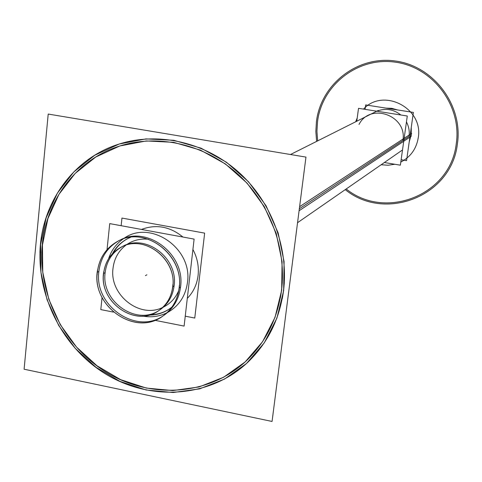 <?xml version="1.0" encoding="UTF-8"?>
<svg xmlns="http://www.w3.org/2000/svg" width="482" height="482" viewBox="0 0 482 482"><rect width="100%" height="100%" fill="white"/><g stroke="black" fill="none" stroke-linecap="round" stroke-linejoin="round"><path stroke-width="0.72" d="M305.962 157.102L272.065 421.455L24.1 369.218L48.212 114.059L305.962 157.102M40.621 244.645L40.952 272.42L47.085 299.804L58.714 325.519L75.276 348.372L96.014 367.308L119.988 381.407L146.082 389.974L173.086 392.523L199.693 388.853L224.6 379.039L246.519 363.47L264.287 342.847L276.909 318.144L283.657 290.61L284.091 261.666L278.132 232.854L266.058 205.724L248.513 181.756L226.45 162.235L201.084 148.179L173.785 140.286L146.022 138.906L119.241 144.01L94.785 155.228L73.842 171.905L57.4 193.125L46.17 217.78L40.621 244.645L40.952 272.42L47.085 299.804L58.714 325.519L75.276 348.372L96.014 367.308L119.988 381.407L146.082 389.974L173.086 392.523L199.693 388.853L224.6 379.039L246.519 363.47L264.287 342.847L276.909 318.144L283.657 290.61L284.091 261.666L278.132 232.854L266.058 205.724L248.513 181.756L226.45 162.235L201.084 148.179L173.785 140.286L146.022 138.906L119.241 144.01L94.785 155.228L73.842 171.905L57.4 193.125L46.17 217.78L40.621 244.645L40.952 272.42L47.085 299.804L58.714 325.519L75.276 348.372L96.014 367.308L119.988 381.407L146.082 389.974L173.086 392.523L199.693 388.853L224.6 379.039L246.519 363.47L264.287 342.847L276.909 318.144L283.657 290.61L284.091 261.666L278.132 232.854L266.058 205.724L248.513 181.756L226.45 162.235L201.084 148.179L173.785 140.286L146.022 138.906L119.241 144.01L94.785 155.228L73.842 171.905L57.4 193.125L46.17 217.78L40.621 244.645L40.952 272.42L47.085 299.804L58.714 325.519L75.276 348.372L96.014 367.308L119.988 381.407L146.082 389.974L173.086 392.523L199.693 388.853L224.6 379.039L246.519 363.47L264.287 342.847L276.909 318.144L283.657 290.61L284.091 261.666L278.132 232.854L266.058 205.724L248.513 181.756L226.45 162.235L201.084 148.179L173.785 140.286L146.022 138.906L119.241 144.01L94.785 155.228L73.842 171.905L57.4 193.125L46.17 217.78L40.621 244.645M42.458 244.989L47.929 218.545L58.991 194.276L75.192 173.4L95.804 156.993L119.879 145.956L146.245 140.949L173.562 142.317L200.416 150.089L225.377 163.922L247.079 183.136L264.341 206.718L276.216 233.409L282.084 261.756L281.669 290.236L275.035 317.331L262.618 341.642L245.145 361.946L223.576 377.279L199.066 386.95L172.875 390.571L146.293 388.07L120.602 379.647L96.996 365.766L76.572 347.124L60.262 324.621L48.821 299.298L42.778 272.336L42.458 244.989L42.778 272.336L48.821 299.298L60.262 324.621L76.572 347.124L96.996 365.766L120.602 379.647L146.293 388.07L172.875 390.571L199.066 386.95L223.576 377.279L245.145 361.946L262.618 341.642L275.035 317.331L281.669 290.236L282.084 261.756L276.216 233.409L264.341 206.718L247.079 183.136L225.377 163.922L200.416 150.089L173.562 142.317L146.245 140.949L119.879 145.956L95.804 156.993L75.192 173.4L58.991 194.276L47.929 218.545L42.458 244.989L47.929 218.545L58.991 194.276L75.192 173.4L95.804 156.993L119.879 145.956L146.245 140.949L173.562 142.317L200.416 150.089L225.377 163.922L247.079 183.136L264.341 206.718L276.216 233.409L282.084 261.756L281.669 290.236L275.035 317.331L262.618 341.642L245.145 361.946L223.576 377.279L199.066 386.95L172.875 390.571L146.293 388.07L120.602 379.647L96.996 365.766L76.572 347.124L60.262 324.621L48.821 299.298L42.778 272.336L42.458 244.989L42.778 272.336L48.821 299.298L60.262 324.621L76.572 347.124L96.996 365.766L120.602 379.647L146.293 388.07L172.875 390.571L199.066 386.95L223.576 377.279L245.145 361.946L262.618 341.642L275.035 317.331L281.669 290.236L282.084 261.756L276.216 233.409L264.341 206.718L247.079 183.136L225.377 163.922L200.416 150.089L173.562 142.317L146.245 140.949L119.879 145.956L95.804 156.993L75.192 173.4L58.991 194.276L47.929 218.545L42.458 244.989M284.308 282.681C281.747 314.788 269.54 341.358 247.694 362.386C209.869 397.891 150.119 401.699 104.943 373.586C59.678 345.546 33.282 289.049 41.404 237.054M39.94 252.466C41.187 203.639 72.655 158.879 118.247 144.329C158.445 131.146 206.718 142.383 240.554 173.894C274.318 205.459 290.706 254.827 282.277 298.629M41.783 252.695C43.025 204.772 73.824 160.843 118.488 146.414C158.066 133.279 205.681 144.239 239.072 175.237C272.402 206.29 288.604 254.948 280.307 298.123M282.301 282.428C279.771 314.198 267.667 340.443 245.983 361.175C208.7 395.927 149.974 399.536 105.594 371.827C61.13 344.19 35.234 288.634 43.229 237.518M154.836 320.295L184.106 326.091L194.113 239.096L109.733 223.612L107.028 249.652M102.057 297.533L100.804 309.595L113.391 312.089M187.45 282.53C185.534 296.099 178.918 306.076 167.609 312.457C178.918 306.076 185.534 296.099 187.45 282.53C185.534 296.099 178.918 306.076 167.609 312.457C178.918 306.076 185.534 296.099 187.45 282.53C192.921 248.272 150.155 219.051 123.729 238.548C150.155 219.051 192.921 248.272 187.45 282.53C192.921 248.272 150.155 219.051 123.729 238.548C150.155 219.051 192.921 248.272 187.45 282.53M166.856 312.842C159.301 316.541 151.258 317.626 142.738 316.096C151.258 317.626 159.301 316.541 166.856 312.842C159.301 316.541 151.258 317.626 142.738 316.096C151.258 317.626 159.301 316.541 166.856 312.842M108.625 258.635C111.36 250.423 116.162 243.886 123.031 239.018C116.162 243.886 111.36 250.423 108.625 258.635C111.36 250.423 116.162 243.886 123.031 239.018C116.162 243.886 111.36 250.423 108.625 258.635M148.456 239.265C140.31 238.427 132.978 240.259 126.447 244.772C132.978 240.259 140.31 238.427 148.456 239.265C140.31 238.427 132.978 240.259 126.447 244.772C132.978 240.259 140.31 238.427 148.456 239.265M125.766 245.272C118.427 250.989 114.18 258.677 113.017 268.329C109.173 294.839 139.744 319.084 162.681 307.45C139.744 319.084 109.173 294.839 113.017 268.329C109.173 294.839 139.744 319.084 162.681 307.45C139.744 319.084 109.173 294.839 113.017 268.329C114.18 258.677 118.427 250.989 125.766 245.272C118.427 250.989 114.18 258.677 113.017 268.329C114.18 258.677 118.427 250.989 125.766 245.272M163.44 307.088C170.532 303.521 175.653 297.96 178.816 290.405C175.653 297.96 170.532 303.521 163.44 307.088C170.532 303.521 175.653 297.96 178.816 290.405C175.653 297.96 170.532 303.521 163.44 307.088M97.647 269.661C90.11 305.136 134.894 337.4 162.777 316.114C172.869 308.781 178.4 298.515 179.382 285.314M299.605 206.682L411.592 133.436L409.206 141.997M163.476 315.62C136.418 335.231 93.827 305.787 98.882 271.426L97.328 272.264C92.195 307.1 135.804 336.629 162.796 316.102C172.128 309.378 177.587 300.003 179.184 287.977L180.533 287.085C178.936 299.087 173.49 308.432 164.187 315.138L162.808 316.096M299.087 210.748L411.182 136.31L411.273 127.362M178.774 290.634C186.221 257.286 146.474 224.992 118.204 241.036C105.251 248.152 98.22 259.449 97.111 274.927M397.349 109.902L391.866 108.323L386.196 108.149M179.184 287.977C184.311 255.201 145.546 225.588 118.235 241.018L119.741 240.265C146.986 224.871 185.648 254.4 180.533 287.085L179.184 287.977M118.223 241.03C106.124 247.591 99.165 258.003 97.328 272.264L98.882 271.426C100.648 257.551 107.347 247.29 118.982 240.657M401.138 159.735L406.573 160.633L413.381 112.42L365.675 104.925L365.079 109.348M376.834 111.203C385.437 107.914 393.451 109.179 400.861 114.993C393.451 109.179 385.437 107.914 376.834 111.203C385.437 107.914 393.451 109.179 400.861 114.993C393.451 109.179 385.437 107.914 376.834 111.203C385.437 107.914 393.451 109.179 400.861 114.993C393.451 109.179 385.437 107.914 376.834 111.203C385.437 107.914 393.451 109.179 400.861 114.993C393.451 109.179 385.437 107.914 376.834 111.203C385.437 107.914 393.451 109.179 400.861 114.993C393.451 109.179 385.437 107.914 376.834 111.203M409.043 136.454C409.712 131.369 408.85 126.531 406.453 121.94C408.85 126.531 409.712 131.369 409.043 136.454C409.712 131.369 408.85 126.531 406.453 121.94C408.85 126.531 409.712 131.369 409.043 136.454C409.712 131.369 408.85 126.531 406.453 121.94C408.85 126.531 409.712 131.369 409.043 136.454C409.712 131.369 408.85 126.531 406.453 121.94C408.85 126.531 409.712 131.369 409.043 136.454L299.34 208.772L409.043 136.454C409.712 131.369 408.85 126.531 406.453 121.94C408.85 126.531 409.712 131.369 409.043 136.454L299.34 208.772M172.399 288.989C178.695 260.678 144.793 233.396 120.928 247.278C110.179 253.321 104.347 262.798 103.413 275.722M120.958 247.266L122.458 246.495C145.462 233.161 178.436 258.105 174.11 285.856L172.749 286.742C177.075 258.918 144.022 233.903 120.958 247.266L120.952 247.272C110.92 252.845 105.142 261.575 103.612 273.469L105.142 272.631C106.612 261.105 112.131 252.532 121.699 246.898M103.877 271.276C97.515 301.093 135.002 328.356 158.602 310.733C167.302 304.54 172.068 295.797 172.905 284.5M159.307 310.245C136.394 326.332 100.889 301.455 105.142 272.631L103.612 273.469C99.274 302.756 135.779 327.712 158.614 310.727M158.626 310.715C166.676 305.04 171.381 297.045 172.749 286.742L174.11 285.856C172.749 296.135 168.049 304.106 160.024 309.769L158.626 310.715M384.365 162.524L400.373 165.175L407.284 116.005L358.518 108.311L356.782 121.223M359.03 124.428C370.236 102.112 407.579 115.62 402.88 140.521C407.579 115.62 370.236 102.112 359.03 124.428C370.236 102.112 407.579 115.62 402.88 140.521M171.935 307.07L169.489 308.92C163.338 313.071 156.493 315.138 148.956 315.101M112.475 253.653C116.06 247.019 121.145 242 127.736 238.59L130.532 237.325M121.145 225.709L121.952 218.063L204.645 233.125L194.764 318.054L185.245 316.186M187.293 298.376C193.342 292.158 196.939 284.543 198.078 275.523C196.939 284.543 193.342 292.158 187.293 298.376C193.342 292.158 196.939 284.543 198.078 275.523C199.042 266.468 197.325 257.792 192.921 249.489C197.325 257.792 199.042 266.468 198.078 275.523C199.042 266.468 197.325 257.792 192.921 249.489M182.997 237.054C169.947 226.498 156.108 223.961 141.473 229.438C156.108 223.961 169.947 226.498 182.997 237.054C169.947 226.498 156.108 223.961 141.473 229.438M316.439 121.542C320.946 83.946 357.867 55.195 396.005 61.1C434.222 66.432 463.371 105.841 457.352 144.232C451.375 196.469 384.901 222.075 345.257 189.631C384.901 222.075 451.375 196.469 457.352 144.232C463.371 105.841 434.222 66.432 396.005 61.1C357.867 55.195 320.946 83.946 316.439 121.542L315.849 131.465L316.62 141.395L315.849 131.465L316.439 121.542M317.524 121.717L316.939 131.297L317.644 140.877L316.939 131.297L317.524 121.717C321.97 84.705 358.319 56.418 395.849 62.238C433.451 67.492 462.136 106.269 456.219 144.046C462.136 106.269 433.451 67.492 395.849 62.238C358.319 56.418 321.97 84.705 317.524 121.717M346.203 188.98C385.287 220.593 450.363 195.288 456.219 144.046C450.363 195.288 385.287 220.593 346.203 188.98M418.219 137.93C416.328 148.926 410.525 156.969 400.813 162.06C410.525 156.969 416.328 148.926 418.219 137.93C416.328 148.926 410.525 156.969 400.813 162.06C410.525 156.969 416.328 148.926 418.219 137.93C423.865 108.366 383.407 87.29 363.518 109.101C383.407 87.29 423.865 108.366 418.219 137.93C423.871 108.366 383.407 87.29 363.518 109.101C383.407 87.29 423.871 108.366 418.219 137.93M394.848 164.26L388.046 165.248L381.172 164.742L388.046 165.248L394.848 164.26L388.046 165.248L381.172 164.742L388.046 165.248L394.848 164.26M355.668 121.783L357.228 117.915L355.668 121.783M150.197 314.752C158.295 314.619 165.507 312.107 171.833 307.215C165.507 312.107 158.295 314.619 150.197 314.752C158.295 314.619 165.507 312.107 171.833 307.215M130.357 237.349C123.031 240.56 117.373 245.687 113.378 252.737C117.373 245.687 123.031 240.56 130.357 237.349C123.031 240.56 117.373 245.687 113.378 252.737M146.871 274.788L145.407 275.656L146.871 274.788M297.551 222.696L401.97 150.324M290.489 154.517L378.286 110.426"/></g></svg>
